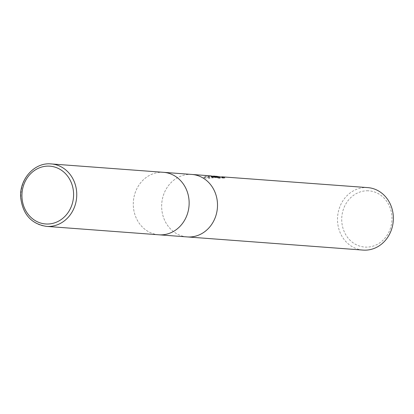 <?xml version="1.0" encoding="UTF-8"?>
<svg xmlns="http://www.w3.org/2000/svg" width="414" height="414" viewBox="0 0 414 414"><rect width="100%" height="100%" fill="white"/><g stroke="black" fill="none" stroke-linecap="round" stroke-linejoin="round"><path stroke-width="0.31" stroke-dasharray="2.07 1.55" d="M191.78 174.439A31.324 27.909 -85.7 0 0 190.942 174.397A31.324 27.909 -85.7 0 0 161.708 204.149A31.324 27.909 -85.7 0 0 187.237 236.922M163.416 172.317A31.324 27.909 -85.7 0 0 162.583 172.271A31.324 27.909 -85.7 0 0 133.349 201.944A31.324 27.909 -85.7 0 0 158.738 234.79M215.653 176.224L211.233 176.312L213.05 176.121M367.772 187.614A31.324 27.909 -85.7 0 0 366.799 187.563A31.324 27.909 -85.7 0 0 337.56 217.314A31.324 27.909 -85.7 0 0 363.094 250.092M191.915 174.449A31.324 27.909 -85.7 0 0 190.942 174.397A31.324 27.909 -85.7 0 0 161.714 204.071A31.324 27.909 -85.7 0 0 187.102 236.911M210.742 175.857L208.051 175.81L209.707 176.612L205.173 176.271L203.74 177.099L209.334 177.518L214.328 176.84L212.304 176.685L216.429 176.292M368.077 190.797A28.193 25.119 -85.7 0 0 341.741 218.064A28.193 25.119 -85.7 0 0 365.619 247.122A28.193 25.119 -85.7 0 0 391.954 219.855A28.193 25.119 -85.7 0 0 368.077 190.797M203.704 177.916L205.137 177.068L209.67 177.409L208.019 176.597L210.685 176.638L220.02 178.486L214.587 176.933L211.202 177.099L215.59 177.006L224.652 178.315A30.543 27.215 -85.7 0 0 221.749 177.601L217.164 177.125L212.268 177.482L214.297 177.637L209.298 178.336L203.704 177.916L203.74 177.099M221.749 177.601L221.769 177.088M211.202 177.099L211.233 176.307M220.025 178.486L220.057 177.668M208.019 176.597L208.051 175.81M209.67 177.409L209.707 176.612M205.137 177.068L205.173 176.271M209.298 178.336L209.334 177.518M214.297 177.637L214.328 176.84M224.652 178.315L224.688 177.513M163.556 172.327A31.324 27.909 -85.7 0 0 162.583 172.271A31.324 27.909 -85.7 0 0 133.344 202.027A31.324 27.909 -85.7 0 0 158.878 234.8M50.192 163.856A31.324 27.909 -85.7 0 0 20.954 193.607A31.324 27.909 -85.7 0 0 46.487 226.386M210.685 176.638L214.587 176.933M215.59 177.006L217.164 177.125M212.304 176.685L212.268 177.482"/><path stroke-width="0.62" d="M187.102 236.911A31.324 27.909 -85.7 0 0 187.237 236.922A31.324 27.909 -85.7 0 0 188.21 236.979A31.324 27.909 -85.7 0 0 217.448 207.223A31.324 27.909 -85.7 0 0 191.915 174.449A31.324 27.909 -85.7 0 0 191.78 174.439M158.738 234.79A31.324 27.909 -85.7 0 0 158.878 234.8A31.324 27.909 -85.7 0 0 159.851 234.852A31.324 27.909 -85.7 0 0 189.084 205.101A31.324 27.909 -85.7 0 0 163.556 172.327A31.324 27.909 -85.7 0 0 163.416 172.317M213.05 176.121L214.638 176.152L220.057 177.668L210.742 175.857L191.915 174.449A31.324 27.909 -85.7 0 1 217.448 207.223A31.324 27.909 -85.7 0 1 188.21 236.979A31.324 27.909 -85.7 0 1 187.237 236.922L363.094 250.092A31.324 27.909 -85.7 0 0 364.066 250.144A31.324 27.909 -85.7 0 0 393.3 220.393A31.324 27.909 -85.7 0 0 367.772 187.614L221.785 176.814A31.324 27.909 94.3 0 1 224.688 177.513L214.638 176.152M221.769 177.088L221.785 176.814M216.429 176.292L217.226 176.343M187.237 236.922L158.878 234.8A31.324 27.909 -85.7 0 0 159.851 234.852A31.324 27.909 -85.7 0 0 189.084 205.101A31.324 27.909 -85.7 0 0 163.556 172.327L191.915 174.449M158.878 234.8L46.487 226.386A31.324 27.909 -85.7 0 0 47.46 226.437A31.324 27.909 -85.7 0 0 76.693 196.686A31.324 27.909 -85.7 0 0 51.165 163.908L51.165 163.908A31.324 27.909 -85.7 0 0 50.192 163.856M46.497 224.01A28.975 25.818 -85.7 0 0 73.568 195.988A28.975 25.818 -85.7 0 0 49.023 166.123A28.975 25.818 -85.7 0 0 21.958 194.15A28.975 25.818 -85.7 0 0 46.497 224.01M163.556 172.327L50.172 163.856C34.01 162.749 19.272 179.609 20.684 197.457C22.723 214.292 31.324 223.938 46.487 226.386"/></g></svg>
